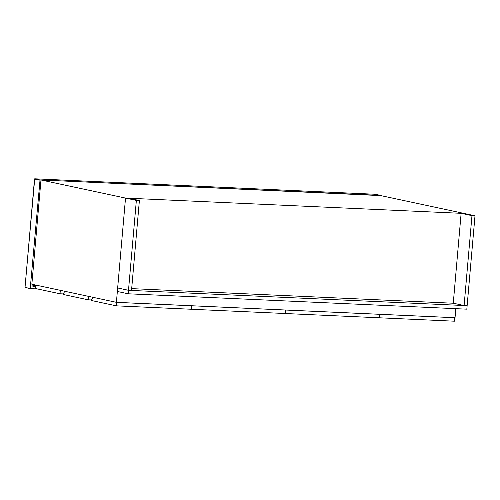 <?xml version="1.0" encoding="UTF-8"?>
<svg xmlns="http://www.w3.org/2000/svg" width="500" height="500" viewBox="0 0 500 500"><rect width="100%" height="100%" fill="white"/><g stroke="black" fill="none" stroke-linecap="round" stroke-linejoin="round"><path stroke-width="0.75" d="M380.625 195.606L40.031 179.938L30.231 288.512L25.031 287.394L34.513 179.006L39.712 180.125M35.944 286.381L32.825 286.244L32.975 284.469M36.388 285.706L32.881 285.55M34.513 179.006L40.031 179.938L30.231 288.512L38.075 289.081L30.231 288.512M380 314.3L379.825 317.812L454.45 321.2L454.625 317.694M380.131 314.331L454.756 317.719M379.825 317.812L379.363 317.712M116.55 302.337L116.375 305.85L91.45 300.512L91.525 299.644L93.056 297.306M116.375 305.85L191 309.237L191.175 305.731M116.681 302.369L191.306 305.756M40.975 179.981L125.519 198.081L464.162 213.456L379.619 195.356L40.975 179.981L31.856 284.231L116.4 302.331L455.037 317.712L455.831 308.669M128.494 290.287L131.525 290.425L139.388 200.538L128.55 198.219L125.519 198.081L136.363 200.4L128.494 290.287L117.656 287.969L125.519 198.081L116.4 302.331M285.825 310.025L285.65 313.538L379.356 317.794L379.531 314.281M285.956 310.056L379.656 314.306M285.65 313.538L285.181 313.438M64.875 291.275L63.344 293.606L63.269 294.481L88.194 299.819L88.5 296.331M91.494 299.969L88.194 299.819M139.388 200.538L136.363 200.4M464.106 305.531L467.137 305.669L475 215.781L464.162 213.456L461.131 213.319L471.969 215.644L464.106 305.531L453.269 303.206L461.131 213.319M475 215.781L471.969 215.644M191.65 305.75L191.475 309.262L285.175 313.512L285.35 310.006M191.775 305.775L285.481 310.031M191.475 309.262L191.006 309.163M117.656 287.987L117.35 291.475L128.188 293.794L128.494 290.312L117.788 287.994M453.394 303.238L131.681 288.625M467.006 305.663L128.494 290.312M467.131 305.688L466.831 309.169L128.188 293.794M63.312 293.931L60.012 293.781L60.319 290.3M60.012 293.781L35.087 288.444L35.163 287.575L36.694 285.244M380.594 195.406L375.256 194.262L34.719 178.8L25 287.387L30.4 288.738L36.888 288.831M380.55 195.556L375.256 194.262L34.712 178.8M30.531 288.544L25.175 287.619"/></g></svg>
